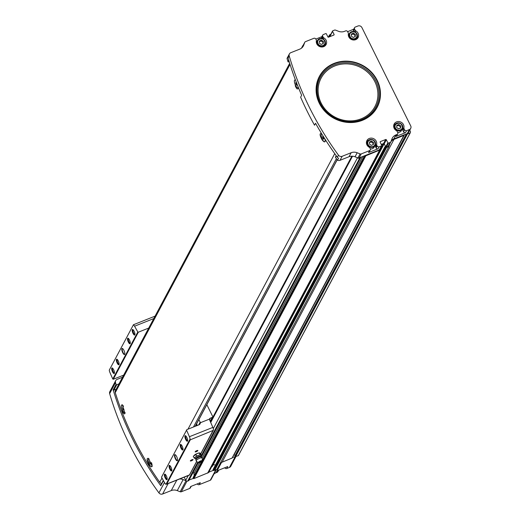 <?xml version="1.0" encoding="UTF-8"?>
<svg xmlns="http://www.w3.org/2000/svg" width="520" height="520" viewBox="0 0 520 520"><rect width="100%" height="100%" fill="white"/><g stroke="black" fill="none" stroke-linecap="round" stroke-linejoin="round"><path stroke-width="0.78" d="M298.025 87.737A4.199 1.313 -111.7 0 0 298.161 87.711L297.901 87.809A4.199 1.313 68.3 0 1 295.132 84.396A4.199 1.313 68.3 0 1 294.801 80.008A4.199 1.313 68.3 0 1 295.529 80.216M295.412 79.911A4.199 1.313 -111.7 0 0 295.061 79.911A4.199 1.313 -111.7 0 0 294.938 79.983M298.019 88.562C297.336 89.596 296.4 88.634 295.217 85.677M324.812 141.7A4.199 1.313 -111.7 0 0 324.948 141.674A4.199 1.313 -111.7 0 0 325.228 141.381M325.202 141.453C324.623 142.389 323.557 141.791 322.003 139.64C319.748 135.473 319.501 133.387 321.243 133.393M161.649 483.503A3.003 2.763 -152 0 1 159.744 482.228A324.565 298.096 -152 0 1 115.258 392.62A3.003 2.763 -152 0 1 115.434 390.579L289.699 63.323M148.655 458.569L152.185 466.362C151.613 467.298 150.547 466.7 148.987 464.549C146.738 460.382 146.484 458.296 148.233 458.302L148.655 458.569M122.298 404.762L125.002 413.472C124.319 414.505 123.383 413.543 122.2 410.585M125.008 412.646A4.199 1.313 -111.7 0 0 125.145 412.62A4.199 1.313 -111.7 0 0 125.145 412.613L124.885 412.718A4.199 1.313 68.3 0 1 122.122 409.305A4.199 1.313 68.3 0 1 121.784 404.918A4.199 1.313 68.3 0 1 123.546 406.341M122.401 404.82A4.199 1.313 -111.7 0 0 122.044 404.813A4.199 1.313 -111.7 0 0 121.921 404.892M151.794 466.609A4.199 1.313 -111.7 0 0 151.931 466.583A4.199 1.313 -111.7 0 0 152.21 466.291M379.581 149.403A0.501 0.461 -152 0 1 379.314 149.903L359.079 157.95A1.502 1.378 -152 0 1 357.955 157.937L355.037 156.787A8.014 7.358 -152 0 0 349.018 156.734L340.022 160.316A3.003 2.763 -152 0 1 337.526 160.186A324.565 298.096 -152 0 1 335.556 157.488A0.501 0.461 -152 0 1 335.51 157.008L336.213 155.688M289.036 61.184L288.639 61.932L289.198 61.711M288.639 61.932A0.501 0.461 -152 0 1 287.95 61.6A324.565 298.096 -152 0 1 287.034 58.48A3.003 2.763 -152 0 1 287.248 57.934L289.393 53.918A3.003 2.763 -152 0 1 290.745 52.715L299.748 49.14A8.014 7.358 -152 0 0 303.361 45.942A8.014 7.358 -152 0 0 303.739 45.11L304.74 42.4A1.502 1.378 -152 0 1 305.487 41.645L313.872 38.311A1.502 1.378 -152 0 1 315.842 39.091L316.271 39.949A1.404 1.287 -152 0 1 316.381 40.781A5.258 4.83 -152 0 0 319.807 46.618A5.258 4.83 -152 0 0 326.099 44.544A5.258 4.83 -152 0 0 323.784 37.843A1.404 1.287 -152 0 1 323.167 37.206L322.745 36.348A1.502 1.378 -152 0 1 323.421 34.515L325.721 33.599A0.501 0.461 -152 0 1 326.378 33.859L327.892 36.907A0.501 0.461 -152 0 0 328.549 37.167L333.853 35.055A0.501 0.461 -152 0 0 334.081 34.444L332.566 31.402A0.501 0.461 -152 0 1 332.793 30.79L334.457 30.128A1.502 1.378 -152 0 1 335.582 30.14L338.507 31.291A8.014 7.358 -152 0 0 344.519 31.337L345.657 30.888A1.502 1.378 -152 0 1 347.633 31.668L353.71 29.23M302.185 47.535L302.594 46.423A1.502 1.378 -152 0 1 302.633 46.332A1.502 1.378 -152 0 1 303.225 45.227M116.135 389.259L113.854 390.163L116.74 384.741A0.501 0.461 -152 0 1 116.051 384.41A324.565 298.096 -152 0 1 115.518 382.597A3.003 2.763 -152 0 1 117.059 379.405L122.544 377.228M116.74 384.741L119.022 383.838M179.621 479.011A8.014 7.358 -152 0 1 183.138 479.596L186.036 480.74A1.554 1.423 -152 0 0 186.154 480.786A1.502 1.378 -152 0 1 185.757 480.279L184.223 477.178M337.526 160.186L338.546 158.262A3.003 2.763 -152 0 1 337.363 157.274A324.565 298.096 -152 0 1 315.562 123.285L314.535 125.21A324.565 298.096 -152 0 1 300.625 97.195L301.652 95.27A324.565 298.096 -152 0 1 288.087 58.006A3.003 2.763 -152 0 1 288.061 56.557L287.034 58.48M370.286 149.994L369.239 151.951A1.502 1.378 -152 0 1 368.563 152.548L378.112 148.752A1.502 1.378 -152 0 1 376.142 147.979L375.713 147.121L376.76 145.165A1.404 1.287 -152 0 1 376.643 144.326A5.258 4.83 -152 0 0 373.224 138.489A5.258 4.83 -152 0 0 366.932 140.562A5.258 4.83 -152 0 0 369.246 147.27A1.404 1.287 -152 0 1 369.856 147.901L370.286 148.759A1.502 1.378 -152 0 1 369.603 150.592L361.225 153.927A1.502 1.378 -152 0 1 360.094 153.913L357.175 152.763A8.014 7.358 -152 0 0 351.163 152.718L342.16 156.292A3.003 2.763 -152 0 1 338.481 155.181A324.565 298.096 -152 0 1 289.204 55.907A3.003 2.763 -152 0 1 289.393 53.918M323.382 41.47L321.497 40.138L319.456 40.95L319.3 43.095L321.185 44.427L323.226 43.615L323.382 41.47L322.829 43.777M400.751 125.873L398.866 124.534L396.825 125.346L396.669 127.491L398.554 128.83L400.595 128.017L400.751 125.873L400.199 128.173M355.387 34.476L353.503 33.144L351.462 33.956L351.306 36.101L353.191 37.44L355.231 36.628L355.387 34.476L354.835 36.784M373.503 142.435L371.618 141.102L369.577 141.915L369.421 144.06L371.306 145.392L373.347 144.579L373.503 142.435L372.95 144.742M354.529 27.69L353.49 29.646A1.502 1.378 -152 0 0 353.49 30.881L354.529 28.925A1.502 1.378 -152 0 1 355.206 27.092L357.949 26A3.003 2.763 -152 0 1 361.901 27.553L410.722 125.912A3.003 2.763 -152 0 1 409.363 129.578L406.621 130.663A1.502 1.378 -152 0 1 404.651 129.89L404.007 128.596A1.404 1.287 -152 0 1 403.897 127.758A5.258 4.83 -152 0 0 400.472 121.921A5.258 4.83 -152 0 0 394.179 124.001A5.258 4.83 -152 0 0 396.494 130.702A1.404 1.287 -152 0 1 397.111 131.339L397.748 132.633A1.502 1.378 -152 0 1 397.072 134.466L395.935 134.914L393.796 138.938L403.741 134.979L403.936 135.382L394.01 139.373L222.112 462.183L232.056 458.075M354.529 28.925L355.173 30.212A1.404 1.287 -152 0 0 355.784 30.849A5.258 4.83 -152 0 1 358.098 37.551A5.258 4.83 -152 0 1 351.812 39.63A5.258 4.83 -152 0 1 348.387 33.794A1.404 1.287 -152 0 0 348.27 32.955L347.633 31.668M376.76 145.165L377.182 146.016A1.502 1.378 -152 0 0 379.158 146.796L381.459 145.88L379.314 149.903M395.935 134.914A8.014 7.358 -152 0 0 392.321 138.112A8.014 7.358 -152 0 0 391.944 138.944L390.943 141.655A1.502 1.378 -152 0 1 390.195 142.409L388.531 143.072A0.501 0.461 -152 0 1 387.875 142.812L386.36 139.763A0.501 0.461 -152 0 0 385.704 139.503L380.4 141.615A0.501 0.461 -152 0 0 380.172 142.227L381.68 145.269A0.501 0.461 -152 0 1 381.459 145.88M235.885 456.709L230.815 466.226A3.003 2.763 -152 0 1 229.457 467.428L226.72 468.513A1.502 1.378 -152 0 1 224.75 467.753M218.667 470.171L217.841 471.712A1.502 1.378 -152 0 1 217.165 472.31L216.028 472.765L221.52 462.449M213.974 474.006A8.014 7.358 -152 0 1 216.028 472.765M210.964 479.661L216.255 469.723L211.036 479.505A1.502 1.378 -152 0 1 210.288 480.259L199.251 484.647A1.502 1.378 -152 0 1 197.281 483.88M191.197 486.304L190.379 487.844A1.502 1.378 -152 0 1 189.696 488.443L181.337 491.764A1.554 1.423 -152 0 1 180.167 491.757L177.268 490.613L183.138 479.596M115.706 380.607L109.837 391.625A3.003 2.763 -152 0 0 109.648 393.614A324.565 298.096 -152 0 0 158.931 492.888A3.003 2.763 -152 0 0 162.611 494L171.256 490.562A8.014 7.358 -152 0 1 177.268 490.613M226.72 468.513L227.76 466.557L218.212 470.353L217.165 472.31M409.76 130.182L410.521 131.703A4.004 3.679 -152 0 1 410.267 132.828L238.368 455.637L232.362 457.587M199.251 484.647L200.291 482.684L190.743 486.486L189.696 488.443M390.007 143.435L388.817 146.647L216.918 469.456L213.681 470.548A0.403 0.37 -152 0 1 213.258 470.392L208.78 472.173M208.656 472.303A0.403 0.37 -152 0 1 208.494 472.609L193.928 478.595A0.403 0.37 -152 0 1 193.401 478.394L189.092 479.999M330.844 36.257L330.428 35.425A0.501 0.461 -152 0 1 330.428 35.009L332.566 30.992M315.835 39.078L321.925 36.654M390.78 141.953L388.798 145.678A1.502 1.378 -152 0 1 388.05 146.432L386.393 147.089A0.501 0.461 -152 0 1 385.729 146.828L384.222 143.787A0.501 0.461 -152 0 0 384.118 143.644A2.502 2.301 -152 0 1 383.383 144.118L381.485 144.872M330.61 35.789L329.94 35.932L329.453 35.38A0.403 0.37 -152 0 1 329.576 34.918L330.856 34.21M410.722 128.375L408.577 132.399A3.003 2.763 -152 0 1 407.225 133.601L403.741 134.979M238.355 455.656L410.254 132.847L407.407 134.049L407.075 133.66M388.817 146.647L385.58 147.738A0.403 0.37 -152 0 1 385.112 147.511L384.891 146.894L385.548 146.465M390.891 141.772A8.014 7.358 -152 0 1 394.01 139.373M391.352 140.537A8.014 7.358 -152 0 1 393.796 138.938M380.029 148.785L380.517 149.338A0.403 0.37 -152 0 1 380.393 149.799L365.82 155.785A0.403 0.37 -152 0 1 365.293 155.578L365.255 155.493M163.306 480.396L160.726 485.238A0.501 0.461 -152 0 0 160.771 485.719A324.565 298.096 -152 0 1 113.165 389.831L116.051 384.41M220.194 463.307A8.014 7.358 -152 0 1 222.112 462.183M188.832 480.311A0.403 0.37 -152 0 1 188.617 480.707L187.733 481.059A1.502 1.378 -152 0 1 186.154 480.786M360.653 157.32L360.698 157.41A0.403 0.37 -152 0 1 360.516 157.898L359.632 158.249A1.502 1.378 -152 0 1 358.059 157.976M379.529 150.339L207.63 473.148M386.607 147.524L214.708 470.334M404.534 134.667L233.903 455.098A0.799 0.734 -152 0 1 235.02 455.702L235.177 456.469M213.258 470.392A0.403 0.37 -152 0 1 213.219 470.321L212.992 469.709L384.878 147.017M212.966 465.263A1.606 1.469 -152 0 1 215.345 465.29M212.732 465.673A2.502 2.301 -152 0 1 211.601 466.875M201.78 461.481L193.096 477.782L193.356 478.303M193.096 477.782L201.708 461.526M194.175 475.592L193.947 473.499A1.502 1.378 -152 0 0 193.167 472.349M402.786 127.543A5.258 4.83 -152 0 1 402.851 129.72A1.404 1.287 -152 0 0 402.968 130.553L403.604 131.846A1.502 1.378 -152 0 0 405.581 132.626L396.032 136.422L397.072 134.466M385.704 139.503L383.559 143.526A0.501 0.461 -152 0 1 384.118 143.644M383.559 143.526L381.271 144.437M375.713 147.121A1.404 1.287 -152 0 1 375.603 146.282L376.643 144.326M366.535 141.609A5.258 4.83 -152 0 1 368.472 140.348M375.538 144.105A5.258 4.83 -152 0 1 375.603 146.282M366.503 143.644A4.258 3.913 -152 0 1 366.769 142.994L367.607 141.421C372.515 138.255 375.018 139.588 375.128 145.424A4.258 3.913 -152 0 1 373.204 147.121A4.258 3.913 -152 0 1 368.407 146.035A4.258 3.913 -152 0 1 367.607 141.421A4.258 3.913 -152 0 1 373.204 139.971A4.258 3.913 -152 0 1 375.128 145.424L374.29 146.998A4.258 3.913 -152 0 1 372.365 148.694A4.258 3.913 -152 0 1 370.363 148.96M321.802 38.513L321.698 38.305A1.502 1.378 -152 0 1 321.698 37.076L322.745 35.113M325.416 43.141A5.258 4.83 -152 0 1 325.449 45.455M316.381 42.679A4.258 3.913 -152 0 1 316.654 42.029L317.493 40.456A4.258 3.913 -152 0 1 323.089 39.007A4.258 3.913 -152 0 1 325.007 44.46A4.258 3.913 -152 0 1 323.083 46.157A4.258 3.913 -152 0 1 318.292 45.071A4.258 3.913 -152 0 1 317.493 40.456C322.394 37.284 324.896 38.623 325.007 44.46L324.168 46.033A4.258 3.913 -152 0 1 323.778 46.618M397.748 133.861L396.708 135.824A1.502 1.378 -152 0 1 396.032 136.422M393.783 125.047A5.258 4.83 -152 0 1 395.726 123.78M393.75 127.082A4.258 3.913 -152 0 1 394.024 126.431L394.862 124.859C399.763 121.687 402.272 123.019 402.376 128.856A4.258 3.913 -152 0 1 400.452 130.553A4.258 3.913 -152 0 1 395.662 129.474A4.258 3.913 -152 0 1 394.862 124.859A4.258 3.913 -152 0 1 400.459 123.403A4.258 3.913 -152 0 1 402.376 128.856L401.538 130.429A4.258 3.913 -152 0 1 399.613 132.132A4.258 3.913 -152 0 1 397.637 132.399M353.49 30.881L353.801 31.519M357.416 36.153A5.258 4.83 -152 0 1 357.454 38.467M348.387 35.691A4.258 3.913 -152 0 1 348.654 35.041L349.492 33.462A4.258 3.913 -152 0 1 355.089 32.013A4.258 3.913 -152 0 1 357.012 37.466A4.258 3.913 -152 0 1 355.089 39.163A4.258 3.913 -152 0 1 350.291 38.084A4.258 3.913 -152 0 1 349.492 33.462C354.4 30.297 356.902 31.629 357.012 37.466L356.174 39.039A4.258 3.913 -152 0 1 355.778 39.63M369.525 142.591L371.169 141.941L371.618 141.102M371.169 141.941L373.054 143.273M351.41 34.639L353.054 33.982L353.503 33.144M353.054 33.982L354.939 35.321M396.779 126.028L398.424 125.372L398.866 124.534M398.424 125.372L400.309 126.711M319.404 41.626L321.055 40.976L321.497 40.138M321.055 40.976L322.94 42.309M113.854 390.163A0.501 0.461 -152 0 1 113.165 389.831M151.444 462.566A4.199 1.313 68.3 0 1 151.678 466.681A4.199 1.313 68.3 0 1 148.909 463.268A4.199 1.313 68.3 0 1 148.577 458.881A4.199 1.313 68.3 0 1 149.091 458.959M149.858 463.288L150.534 464.126L150.8 463.619L149.721 461.442L149.858 463.288L150.612 462.988M123.071 409.325L123.741 410.156L124.013 409.656L122.934 407.478L123.071 409.325L123.819 409.026M324.857 138.912A4.199 1.313 68.3 0 1 324.695 141.772A4.199 1.313 68.3 0 1 321.925 138.359A4.199 1.313 68.3 0 1 321.588 133.972A4.199 1.313 68.3 0 1 321.776 133.946M322.875 138.379L323.544 139.217L323.817 138.71L322.738 136.532L322.875 138.379L323.622 138.079M296.082 84.416L296.757 85.248L297.031 84.747L295.945 82.57L296.082 84.416L296.836 84.117M149.962 461.74L149.448 461.949M296.192 82.868L295.678 83.077M322.978 136.838L322.465 137.04M123.175 407.778L122.662 407.986M148.727 328.062L138.359 332.183L137.826 331.994A396.688 123.812 -111.7 0 0 134.563 326.209A3.003 0.936 -111.7 0 0 133.374 324.877L109.278 370.13A3.003 0.936 -111.7 0 0 109.922 372.489A396.688 123.812 -111.7 0 0 112.781 379.028L113.295 379.256L123.656 375.141M198.874 419.601L200.167 422.195A2.002 1.84 -152 0 1 200.343 422.734L209.534 419.081L209.631 420.03A396.688 123.812 68.3 0 1 212.856 427.401A3.003 0.936 68.3 0 1 213.486 429.611L200.655 453.895M196.248 451.698A1.502 0.364 -26.4 0 1 195.182 451.737A1.502 0.364 -26.4 0 1 196.365 450.847A1.502 0.364 -26.4 0 1 197.789 450.444A1.502 0.364 -26.4 0 1 197.561 450.957A1.502 0.364 -26.4 0 1 196.248 451.698M191.406 460.791A1.502 0.364 -26.4 0 1 190.339 460.831A1.502 0.364 -26.4 0 1 191.522 459.94A1.502 0.364 -26.4 0 1 192.946 459.537A1.502 0.364 -26.4 0 1 192.719 460.05A1.502 0.364 -26.4 0 1 191.406 460.791M190.06 439.075A3.003 0.936 -111.7 0 0 189.417 436.716A396.688 123.812 -111.7 0 0 186.563 430.176L161.512 477.21A396.688 123.812 -111.7 0 0 164.775 482.996A3.003 0.936 -111.7 0 0 165.965 484.328L190.06 439.075L190.307 439.803L166.77 484.01L189.326 474.981M176.638 456.541A3.308 1.034 68.3 0 1 177.495 460.473A3.308 1.034 68.3 0 1 175.065 458.081A3.308 1.034 68.3 0 1 175.188 454.668A3.308 1.034 68.3 0 1 176.638 456.541M170.995 467.142A3.003 0.936 68.3 0 1 171.775 470.71A3.003 0.936 68.3 0 1 169.566 468.533A3.003 0.936 68.3 0 1 169.676 465.439A3.003 0.936 68.3 0 1 170.995 467.142M182.169 446.154A3.003 0.936 68.3 0 1 182.949 449.728A3.003 0.936 68.3 0 1 180.739 447.551A3.003 0.936 68.3 0 1 180.85 444.45A3.003 0.936 68.3 0 1 182.169 446.154M186.83 437.411A3.003 0.936 68.3 0 1 187.603 440.986A3.003 0.936 68.3 0 1 185.4 438.809A3.003 0.936 68.3 0 1 185.504 435.708A3.003 0.936 68.3 0 1 186.83 437.411M166.341 475.885A3.003 0.936 68.3 0 1 167.115 479.453A3.003 0.936 68.3 0 1 164.912 477.282A3.003 0.936 68.3 0 1 165.022 474.182A3.003 0.936 68.3 0 1 166.341 475.885M123.929 350.356A3.308 1.034 68.3 0 1 124.781 354.282A3.308 1.034 68.3 0 1 122.356 351.891A3.308 1.034 68.3 0 1 122.473 348.485A3.308 1.034 68.3 0 1 123.929 350.356M118.287 360.951A3.003 0.936 68.3 0 1 119.06 364.526A3.003 0.936 68.3 0 1 116.857 362.349A3.003 0.936 68.3 0 1 116.968 359.249A3.003 0.936 68.3 0 1 118.287 360.951M129.46 339.969A3.003 0.936 68.3 0 1 130.234 343.538A3.003 0.936 68.3 0 1 128.031 341.367A3.003 0.936 68.3 0 1 128.141 338.267A3.003 0.936 68.3 0 1 129.46 339.969M134.115 331.227A3.003 0.936 68.3 0 1 134.894 334.796A3.003 0.936 68.3 0 1 132.685 332.618A3.003 0.936 68.3 0 1 132.795 329.524A3.003 0.936 68.3 0 1 134.115 331.227M113.627 369.694A3.003 0.936 68.3 0 1 114.406 373.269A3.003 0.936 68.3 0 1 112.197 371.091A3.003 0.936 68.3 0 1 112.307 367.991A3.003 0.936 68.3 0 1 113.627 369.694M133.374 324.877L109.278 370.13M137.826 331.994L112.781 379.028M197.151 425.536A4.004 1.248 -111.7 0 0 196.619 423.846M206.823 404.677L212.856 416.839L210.321 421.597M212.856 416.839A1.502 1.378 -152 0 1 212.192 417.417L210.333 418.151L209.521 419.679M209.534 419.081A1.502 1.378 -152 0 1 210.333 418.151M213.323 430.339L190.307 439.803M165.965 484.328L166.77 484.01M186.563 430.176L161.512 477.21M186.752 429.669L199.225 424.71L200.142 423.891L200.343 422.734M138.359 332.183L113.295 379.256M167.193 479.024A2.464 0.767 68.3 0 1 167.174 479.031A2.464 0.767 68.3 0 1 165.548 477.029A2.464 0.767 68.3 0 1 165.353 474.454A2.464 0.767 68.3 0 1 165.373 474.448M187.681 440.55A2.464 0.767 68.3 0 1 187.655 440.557A2.464 0.767 68.3 0 1 186.036 438.555A2.464 0.767 68.3 0 1 185.835 435.981A2.464 0.767 68.3 0 1 185.861 435.975M183.02 449.293A2.464 0.767 68.3 0 1 183.001 449.3A2.464 0.767 68.3 0 1 181.376 447.298A2.464 0.767 68.3 0 1 181.181 444.724A2.464 0.767 68.3 0 1 181.201 444.717M171.847 470.275A2.464 0.767 68.3 0 1 171.828 470.288A2.464 0.767 68.3 0 1 170.203 468.279A2.464 0.767 68.3 0 1 170.008 465.712A2.464 0.767 68.3 0 1 170.027 465.706M114.478 372.834A2.464 0.767 68.3 0 1 114.459 372.847A2.464 0.767 68.3 0 1 112.834 370.838A2.464 0.767 68.3 0 1 112.638 368.264A2.464 0.767 68.3 0 1 112.665 368.257M134.966 334.36A2.464 0.767 68.3 0 1 134.947 334.373A2.464 0.767 68.3 0 1 133.322 332.365A2.464 0.767 68.3 0 1 133.126 329.797A2.464 0.767 68.3 0 1 133.146 329.791M130.312 343.109A2.464 0.767 68.3 0 1 130.292 343.115A2.464 0.767 68.3 0 1 128.667 341.113A2.464 0.767 68.3 0 1 128.472 338.54A2.464 0.767 68.3 0 1 128.492 338.533M119.138 364.091A2.464 0.767 68.3 0 1 119.112 364.098A2.464 0.767 68.3 0 1 117.494 362.096A2.464 0.767 68.3 0 1 117.299 359.522A2.464 0.767 68.3 0 1 117.319 359.515M124.839 354.075A3.003 0.936 68.3 0 1 124.69 354.198A3.003 0.936 68.3 0 1 122.707 351.748A3.003 0.936 68.3 0 1 122.466 348.615A3.003 0.936 68.3 0 1 122.655 348.595M177.547 460.265A3.003 0.936 68.3 0 1 177.405 460.382A3.003 0.936 68.3 0 1 175.422 457.938A3.003 0.936 68.3 0 1 175.181 454.799A3.003 0.936 68.3 0 1 175.37 454.786M192.68 459.537L190.502 460.616M197.522 450.444L195.344 451.522M197.054 425.152L196.963 425.607M196.931 425.353L196.781 425.678M196.664 425.457L196.092 424.827M198.406 455.442L196.534 455.981L195.397 457.119A3.503 0.852 -26.4 0 1 198.406 455.442A3.503 0.852 -26.4 0 1 200.759 454.987L200.103 454.565L198.406 455.442M194.09 457.918L194.747 458.348A3.503 0.852 -26.4 0 1 194.701 458.322A3.503 0.852 -26.4 0 1 195.397 457.119L194.09 457.918L193.271 456.261L197.411 453.44L199.764 452.985L200.415 453.414L201.24 455.078L200.759 454.987A3.503 0.852 -26.4 0 1 200.915 455.234L201.052 456.892L202.014 457.841A3.308 0.806 -26.4 0 1 202.072 457.964L202.423 460.694A2.405 0.585 -26.4 0 1 199.81 462.553A2.405 0.585 -26.4 0 1 198.133 462.826A2.405 0.585 -26.4 0 1 199.999 461.195A2.405 0.585 -26.4 0 1 202.423 460.694M200.07 462.066L201.084 461.448M198.133 462.826L196.17 460.889A3.308 0.806 -26.4 0 1 196.112 460.772A3.308 0.806 -26.4 0 1 198.731 458.647A3.308 0.806 -26.4 0 1 202.014 457.841M200.895 455.475L201.24 455.078M196.534 455.981L195.708 454.324M194.161 455.325A3.503 0.852 -26.4 0 1 194.22 455.273L194.402 455.117A3.503 0.852 -26.4 0 1 197.411 453.44A3.503 0.852 -26.4 0 1 198.776 453.011A3.503 0.852 -26.4 0 1 198.906 452.985M200.103 454.565L199.284 452.901L198.776 453.011M334.731 153.621L187.993 429.175M161.974 478.036L159.744 482.228M290.036 64.402L115.258 392.62M342.16 156.292L340.022 160.316M338.481 155.181L337.363 157.274M289.204 55.907L288.087 58.006M322.959 45.545A3.757 3.451 -152 0 1 317.661 41.789A3.757 3.451 -152 0 1 323.401 39.507A3.757 3.451 -152 0 1 322.959 45.545M400.335 129.948A3.757 3.451 -152 0 1 395.031 126.191A3.757 3.451 -152 0 1 400.771 123.909A3.757 3.451 -152 0 1 400.335 129.948M354.965 38.558A3.757 3.451 -152 0 1 349.661 34.801A3.757 3.451 -152 0 1 355.407 32.52A3.757 3.451 -152 0 1 354.965 38.558M373.081 146.51A3.757 3.451 -152 0 1 367.776 142.753A3.757 3.451 -152 0 1 373.522 140.472A3.757 3.451 -152 0 1 373.081 146.51M334.152 63.382A32.767 30.095 28 0 0 330.298 116.044A32.767 30.095 28 0 0 380.4 96.128A32.767 30.095 28 0 0 334.152 63.382M229.457 467.428L235.209 456.625M210.288 480.259L215.8 469.904M181.337 491.764L186.986 481.15M304.74 42.4L302.594 46.423M303.739 45.11L302.881 46.716M368.563 152.548L369.603 150.592M361.225 153.927L359.079 157.95M378.112 148.752L379.158 146.796M388.531 143.072L386.393 147.089M390.195 142.409L388.05 146.432M351.163 152.718L349.018 156.734M180.167 491.757L186.036 480.74M158.931 492.888L164.476 482.469M160.771 485.719L163.456 480.668M109.648 393.614L115.518 382.597M407.407 134.049L235.508 456.859M410.118 132.97L238.219 455.78M359.632 158.249L200.831 456.456M197.678 462.378L187.733 481.059M360.516 157.898L201.214 457.054M198.139 462.826L188.617 480.707M365.82 155.785L193.928 478.595M352.508 156.208L210.711 422.487M357.507 157.762L213.278 428.597M188.266 475.572L185.757 480.279M403.845 135.46L231.953 458.269M330.382 35.782L329.94 36.614M330.258 35.802L329.797 36.673M329.94 35.932L329.472 36.797M329.673 35.828L329.069 36.959M329.453 35.38L328.49 37.187M329.413 35.224L328.361 37.2M407.128 133.894L235.228 456.703M406.361 133.939L235.02 455.702M385.58 147.738L213.681 470.548M385.112 147.511L213.219 470.321M384.891 147.062L212.992 469.872M383.383 144.118L380.549 149.435M380.393 149.799L208.494 472.609M365.293 155.578L193.401 478.394M364.572 155.766L202.378 460.343M364.52 155.785L202.371 460.285M362.752 156.488L202.098 458.178M199.758 462.572L193.947 473.499M171.256 490.562L176.813 480.129M162.611 494L168.168 483.561M409.363 129.578L407.225 133.601M405.581 132.626L406.621 130.663M360.094 153.913L357.955 157.937M357.175 152.763L355.037 156.787M334.081 34.444L333.729 35.106M332.566 31.402L330.428 35.425M387.875 142.812L385.729 146.828M386.36 139.763L384.222 143.787M380.4 141.615L380.133 142.109M376.142 147.979L377.182 146.016M321.698 38.305L322.745 36.348M322.394 38.662L323.167 37.206M323.167 39L323.784 37.843M403.604 131.846L404.651 129.89M402.968 130.553L404.007 128.596M402.851 129.72L403.897 127.758M354.393 31.674L355.173 30.212M355.166 32.013L355.784 30.849M334.88 65.936A30.433 27.95 28 0 0 331.298 114.849A30.433 27.95 28 0 0 377.832 96.349A30.433 27.95 28 0 0 334.88 65.936M334.503 64.857A31.493 28.925 28 0 0 330.798 115.479A31.493 28.925 28 0 0 378.957 96.33A31.493 28.925 28 0 0 334.503 64.857M334.276 63.739A32.409 29.77 28 0 0 330.467 115.83A32.409 29.77 28 0 0 380.022 96.128A32.409 29.77 28 0 0 334.276 63.739M288.724 60.151L287.95 61.6M336.382 155.928L335.556 157.488M337.162 159.692L195.182 426.316M336.382 158.633L193.479 426.991M196.671 461.383L189.41 475.013M200.167 422.195L198.718 424.912M212.192 417.417L210.158 421.226M189.417 436.716L212.856 427.401M134.563 326.209L153.777 318.572M196.248 425.893A3.107 0.969 68.3 0 1 195.871 425.25M196.892 424.6L196.209 424.873L196.892 424.6M200.831 456.3A2.951 0.715 -26.4 0 0 197.847 456.865A2.951 0.715 -26.4 0 0 195.598 458.894L195.936 459.433A2.867 0.696 -26.4 0 1 198.211 457.587A2.867 0.696 -26.4 0 1 201.052 456.892M329.453 35.048L328.308 37.2M403.936 135.382L232.037 458.192M384.891 146.894L212.992 469.709M384.189 143.728L212.615 465.933M380.517 149.669L208.618 472.478M364.462 155.812L202.364 460.213M201.636 461.584L193.096 477.62M360.698 157.736L201.279 457.113M198.211 462.872L188.799 480.545M351.865 156.189L210.418 421.811M302.783 45.695L301.476 48.159M390.871 141.81L388.732 145.834M381.68 145.685L379.541 149.702M304.811 42.243L302.666 46.267M337.226 159.79L195.332 426.257M213.265 430.437L200.714 454.012M196.749 461.461L189.494 475.079L166.498 484.224M133.374 324.766L155.071 316.141M196.222 425.9L195.858 425.276M199.466 462.209L201.13 461.383M201.156 461.331L199.407 462.202M195.936 459.433L196.112 460.772M195.598 458.894L194.701 458.322"/></g></svg>
